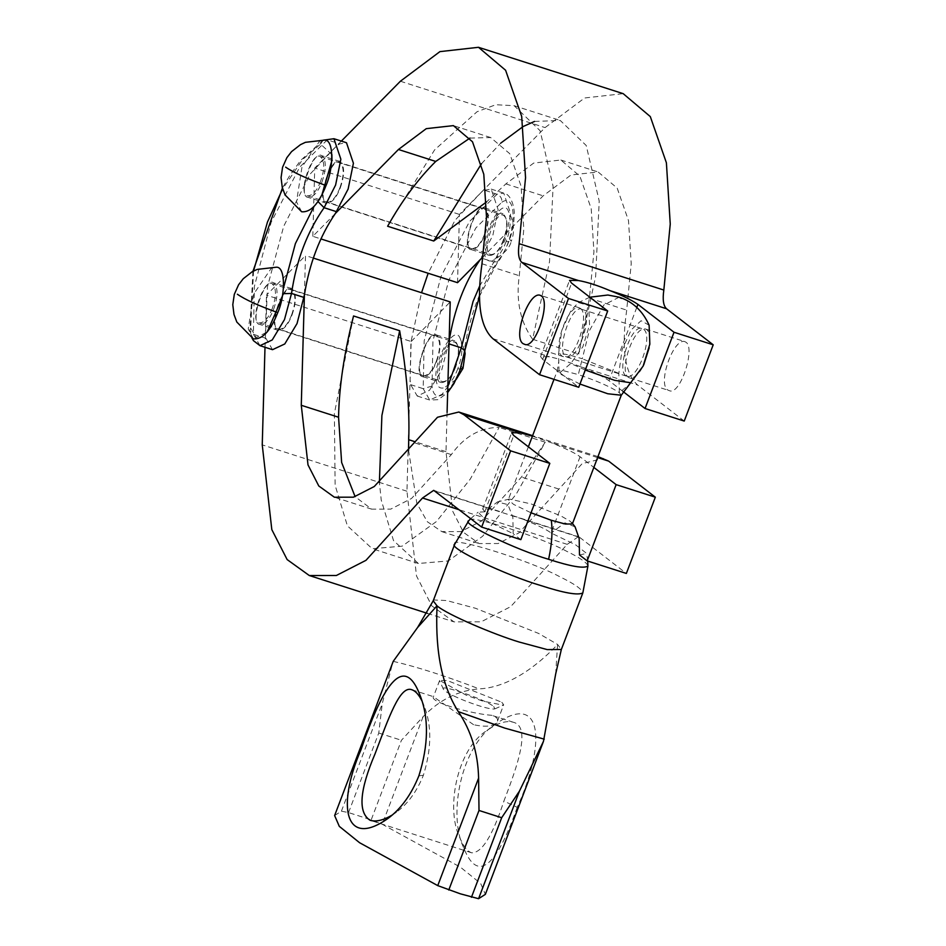 <?xml version="1.0" encoding="UTF-8"?>
<svg xmlns="http://www.w3.org/2000/svg" width="946" height="946" viewBox="0 0 946 946"><rect width="100%" height="100%" fill="white"/><g stroke="black" fill="none" stroke-linecap="round" stroke-linejoin="round"><path stroke-width="0.71" stroke-dasharray="4.73 3.55" d="M517.202 807.328C498.802 860.044 478.983 887.017 463.564 847.45C447.695 814.577 461.175 745.342 495.609 724.08C543.583 690.45 545.747 744.786 517.202 807.328L503.887 801.073C518.302 763.919 530.848 726.8 513.43 722.283C506.406 720.237 497.608 722.969 487.048 730.454C456.883 748.948 445.72 808.594 459.508 836.879C463.091 845.949 467.135 851.258 471.616 852.795C481.81 853.115 492.57 835.862 503.887 801.073M340.3 187.816C344.841 174.667 344.734 165.905 339.992 161.518C331.277 155.132 315.16 203.142 326.618 203.295C331.857 203.023 336.421 197.868 340.3 187.816M321.971 181.939C326.512 168.802 326.405 160.04 321.664 155.652C312.949 149.255 296.831 197.265 308.29 197.418C313.528 197.158 318.093 192.003 321.971 181.939M339.981 187.568C344.32 175.022 344.226 166.65 339.697 162.464C331.372 156.362 315.976 202.208 326.914 202.349C331.916 202.101 336.279 197.17 339.981 187.568M484.695 233.922C480.982 243.524 476.63 248.455 471.616 248.703C460.69 248.55 476.075 202.704 484.399 208.818C488.928 213.004 489.023 221.364 484.695 233.922M485.002 234.159C489.543 221.021 489.437 212.259 484.695 207.872C475.98 201.474 459.862 249.484 471.321 249.638C476.559 249.377 481.124 244.222 485.002 234.159M503.331 240.036C499.453 250.087 494.888 255.243 489.65 255.515C478.203 255.361 494.309 207.351 503.024 213.749C507.777 218.124 507.872 226.886 503.331 240.036M579.484 554.935L586.638 553.434L575.582 544.79L551.092 533.012C547.308 529.914 537.967 525.337 523.079 519.248L579.697 537.387L578.408 536.701L567.222 544.352L510.674 606.67L481.088 621.829L454.009 621.877L431.837 605.913L416.512 575.96L406.946 491.222L411.179 341.506L266.476 295.164L305.511 255.574L304.399 294.951M313.303 258.069L305.511 255.574M411.179 341.506L450.213 301.928M649.193 347.738C650.47 337.616 649.642 331.585 646.721 329.657L645.515 329.019C633.796 325.258 616.946 374.569 629.835 377.962C634.849 378.175 639.472 373.812 643.706 364.872M685.921 342.216L684.703 341.565C672.984 337.817 656.134 387.127 669.023 390.521C679.914 396.776 695.854 347.986 685.921 342.216M580.406 308.42C590.339 314.19 574.399 362.98 563.509 356.725C550.619 353.331 567.47 304.021 579.189 307.769L580.406 308.42M623.036 391.502L608.976 380.635C602.318 376.141 592.976 371.553 580.962 366.871C567.931 361.739 557.442 358.38 549.496 356.796L540.58 356.63L542.649 359.397L578.727 387.269M469.961 138.081L490.69 137.56L509.764 153.701L521.092 186.208L523.8 229.299L519.283 275.724C515.807 300.627 520.253 321.806 532.598 339.259L549.531 261.687L553.091 186.279L540.107 130.725L514.139 105.692L495.739 104.734L477.021 111.758L434.533 149.976L387.624 226.248M341.352 141.096L336.776 145.731L339.803 143.875L346.484 142.74M457.533 282.677L459.46 214.423L545.085 127.592L584.616 97.982L623.189 93.654M684.242 421.065L637.58 385.01C624.833 373.339 621.203 348.388 626.701 310.134L631.218 263.709L628.499 220.607L617.182 188.112L598.109 171.959L570.97 175.01L543.158 195.846L483.051 256.792M532.598 339.259L578.716 354.029L589.405 298.191L593.934 251.766L591.215 208.664L579.886 176.169L560.824 160.016L533.686 163.067L505.862 183.902L486.504 201.936M481.49 163.717L500.741 143.118M534.525 121.431L560.257 120.461L586.224 145.507L599.208 201.049L595.649 276.457L578.716 354.029M335.345 213.489L312.819 236.323L320.895 238.912M312.819 236.323L314.746 168.069L459.46 214.423M272.531 349.677L265.944 338.313L265.388 333.678L266.476 295.164M264.998 347.277L267.47 286.792L283.694 226.271L310.383 173.828L336.776 145.731L314.746 168.069M449.102 341.305L441.747 369.921L429.472 390.308L417.233 396.031L410.659 384.655L410.091 380.02L410.931 342.145L421.538 292.74M447.091 412.35L445.98 451.644L452.72 511.254L463.493 532.338L479.09 543.56L498.14 543.536L518.964 532.87L582.204 463.611L603.489 458.384M579.697 537.387L626.358 573.442M408.601 450.402L416.855 503.39L427.332 521.731L441.806 531.617L460.856 531.593L481.68 520.927L521.459 477.08L545.227 442.196L516.374 493.883L482.637 536.252L448.262 560.943L418.357 563.485L393.501 540.58L381.238 500.067L379.381 482.519M353.544 315.964L334.364 413.65L335.132 485.298L347.383 525.81L372.239 548.715L402.156 546.161L436.52 521.483L470.257 479.114L499.11 427.426C480.272 427.438 464.344 436.496 451.325 454.612L411.545 498.459L390.733 509.125L371.672 509.161L355.117 496.685M545.227 442.196L499.11 427.426M479.598 286.165L493.883 262.089L505.377 239.433L510.651 213.642L503.721 193.102L497.052 194.237L484.518 190.229L481.479 192.085L454.931 220.394L428.16 273.264M484.518 190.229L491.187 189.094L498.116 209.622L492.842 235.412L480.048 259.831M455.061 367.119C451.183 377.17 446.618 382.338 441.38 382.598C429.922 382.444 446.039 334.435 454.754 340.832C459.496 345.207 459.602 353.97 455.061 367.119M436.733 361.242C441.274 348.104 441.167 339.342 436.425 334.955C427.71 328.569 411.593 376.567 423.039 376.721C428.29 376.461 432.842 371.305 436.733 361.242M436.413 361.005C432.712 370.607 428.349 375.538 423.347 375.787C412.409 375.645 427.793 329.787 436.118 335.901C440.647 340.087 440.753 348.447 436.413 361.005M291.711 314.651C296.051 302.105 295.944 293.733 291.415 289.547C283.091 283.445 267.706 329.291 278.644 329.433C283.646 329.184 287.998 324.253 291.711 314.651M292.03 314.9C296.559 301.75 296.465 292.988 291.723 288.613C282.996 282.215 266.89 330.225 278.337 330.379C283.575 330.119 288.14 324.951 292.03 314.9M273.701 309.023C278.23 295.885 278.136 287.123 273.394 282.736C264.667 276.35 248.561 324.348 260.008 324.502C265.247 324.242 269.811 319.086 273.701 309.023M523.079 519.248L491.613 509.173L482.697 509.007L484.813 511.798L497.371 501.959L507.967 504.608L512.862 517.32L513.158 533.698L520.844 539.646M575.073 526.851L564.916 522.854L551.14 533.047M532.421 436.165L552.05 443C566.926 449.078 576.268 453.666 580.064 456.764L593.851 467.419M484.813 511.798L478.073 512.2L486.185 520.477L513.158 533.698M565.554 356.394L566.737 357.02C578.136 360.674 594.537 312.7 581.991 309.401C571.396 303.323 555.881 350.777 565.554 356.394M625.85 375.704C616.177 370.099 631.692 322.633 642.287 328.723C654.821 332.022 638.432 379.985 627.032 376.331L625.85 375.704M585.278 370.04L570.769 363.512L559.098 373.398L558.542 354.076L561.77 330.426L571.017 310.465L578.467 302.578L588.696 305.593L589.547 324.845L582.866 346.756L570.757 363.5M649.11 325.211L641.081 320.729L631.289 329.787L622.066 349.748L618.814 373.374L619.394 392.708L631.053 382.811M572.365 523.978L570.485 521.471L560.978 515.948L531.297 503.982L509.445 499.05L508.309 499.642L513.583 504.395L531.049 512.803M587.951 565.814C586.485 562.302 579.401 557.466 566.689 551.282C538.83 536.075 464.711 513.063 468.873 520.584M454.79 544.08C448.794 535.365 529.322 560.115 560.056 576.871C574.198 583.741 581.802 589.027 582.878 592.74M555.669 674.037L557.584 644.451C542.59 660.45 512.401 687.293 479.208 688.889C458.396 690.391 439.701 699.662 423.122 716.69L401.435 740.28L371.21 819.851L382.243 824.262L460.406 867.163L480.674 883.517L485.357 894.348M334.624 815.547L341.411 811.183L348.542 812.59L371.21 819.851M348.542 812.59L378.767 733.02L382.267 703.599L392.744 662.555M421.928 700.856L424.033 705.692C431.884 725.322 431.672 748.523 423.382 775.282C416.772 791.566 407.809 803.84 396.492 812.117L392.294 814.979M473.603 724.707L433.422 696.764C429.425 702.074 470.872 713.781 491.66 715.306C496.212 716.737 498.164 718.676 497.49 721.1C494.699 726.303 486.741 727.509 473.603 724.707M493.694 706.508L494.853 708.873C488.065 710.647 446.713 694.967 443.508 689.374C437.785 683.024 485.925 699.697 493.694 706.508M501.806 702.263L503.686 704.77L503.225 705.196L482.59 701.057L466.047 695.097L439.63 680.446L447.115 680.47L501.806 702.263M253.362 338.845L248.219 328.936L253.705 294.017L271.218 268.392L276.315 267.21M272.306 308.396C268.664 317.844 264.372 322.692 259.452 322.941C248.68 322.799 263.828 277.675 272.022 283.682C276.48 287.797 276.575 296.039 272.306 308.396M455.605 367.107C451.952 376.555 447.671 381.404 442.74 381.652C431.979 381.51 447.115 336.386 455.322 342.393C459.78 346.508 459.874 354.75 455.605 367.107M457.769 368.774C454.376 378.01 449.847 384.36 444.182 387.825C439.63 388.96 437.005 386.571 436.295 380.659C432.405 362.767 454.257 322.811 460.075 338.207C463.126 346.425 462.358 356.607 457.769 368.774L460.466 369.046M506.051 241.691C502.657 250.927 498.128 257.277 492.464 260.741C487.9 261.876 485.274 259.488 484.565 253.575C480.674 235.684 502.539 195.727 508.357 211.112C511.408 219.33 510.639 229.523 506.051 241.691L511.242 241.313C509.835 247.911 503.579 254.391 492.464 260.741M503.875 240.012C500.233 249.472 495.941 254.32 491.021 254.569C480.249 254.427 495.397 209.291 503.591 215.31C508.049 219.425 508.144 227.667 503.875 240.012M320.588 181.313C316.934 190.761 312.653 195.609 307.722 195.857C296.961 195.716 312.097 150.591 320.304 156.598C324.762 160.714 324.856 168.956 320.588 181.313M301.644 211.762L296.5 201.853L301.987 166.934L319.5 141.309L324.584 140.114M542.649 359.397L571.62 283.138M492.878 338.656L549.496 356.796M481.987 263.78L519.283 275.724M400.383 81.238L545.085 127.592M636.8 307.391L608.976 380.635M580.962 366.871L637.58 385.01M589.405 298.191L626.701 310.134M505.862 183.902L543.158 195.846M406.946 491.222L262.243 444.88M567.222 544.352L459.248 509.776M558.743 489.023L521.459 477.08M445.98 451.644L414.75 441.64M451.325 454.612L414.041 442.669M491.187 189.094L503.721 193.102C512.188 194.391 515.274 210.899 514.104 217.072C513.808 230.635 508.676 245.357 498.719 261.262L493.883 262.089L482.803 258.53M464.805 350.73L464.06 351.782C461.009 383.284 434.581 411.605 432.038 386.086L432.961 340.867L448.83 280.111L475.85 227.962L501.9 202.184C502.101 198.388 500.481 195.751 497.052 194.237L469.5 221.506L440.942 276.634L424.163 340.867L423.193 388.676L410.659 384.655M432.038 386.086L423.193 388.676L429.78 400.052L442.019 394.328L447.825 386.618M479.409 296.37L499.24 259.169C481.065 285.053 469.334 315.917 464.06 351.782M501.9 202.184C518.278 191.269 516.078 238.309 499.24 259.169M331.88 154.565L320.54 144.088L302.685 159.436L282.665 188.833M253.54 271.017L250.678 327.99L256.295 337.568L267.174 331.987M282.003 298.156L283.469 288.175M313.942 206.654L321.983 194.651M320.54 144.088L323.094 140.209L333.938 138.719M259.996 345.668L253.41 334.293L254.379 286.484L271.159 222.251L299.716 167.123L327.269 139.854L339.803 143.875M265.944 338.313L253.41 334.293L249.957 330.781L250.678 327.99M434.994 491.033L491.613 509.173M580.064 456.764L551.092 533.012M597.588 457.58L552.05 443M484.778 511.762L513.737 435.515M619.145 297.186L603.844 304.99L589.204 331.041L582.275 358.771C569.196 354.655 561.285 353.083 558.542 354.064M618.814 373.374L582.275 358.771L578.313 374.604C597.269 380.978 610.962 387.009 619.394 392.708L621.274 395.227M579.957 384.041L559.098 373.398L557.218 370.891L563.438 370.678L578.313 374.604M433.221 600.805L434.143 599.965L446.654 600.544L475.424 608.243L538.57 633.418L557.584 644.451L561.345 649.476M378.767 733.02L401.435 740.28M423.11 716.678L382.243 824.262M393.229 661.349C417.198 666.906 445.862 676.083 479.208 688.889M341.411 811.183L382.279 703.599M423.382 775.282L418.877 775.838M461.092 365.889L462.972 368.396M509.362 238.794L511.242 241.313C515.026 231.77 514.068 221.707 508.357 211.112M463.564 847.45L459.508 836.879M495.609 724.08L487.048 730.454M339.992 161.518L321.664 155.652M326.618 203.295L308.29 197.418M471.616 248.703L326.914 202.349M484.399 208.818L339.697 162.464M484.695 207.872L503.024 213.749M471.321 249.638L489.65 255.515M645.515 329.019L684.703 341.565M629.835 377.962L669.023 390.521M563.509 356.725L524.321 344.167M579.189 307.769L540 295.223M490.69 137.56L453.406 125.617M540.58 356.63L569.551 280.383M560.824 160.016L598.109 171.959M514.139 105.692L560.257 120.461M427.367 613.339L454.009 621.877M441.806 531.617L479.09 543.56M371.672 509.161L334.387 497.218M418.357 563.485L372.239 548.715M417.233 396.031L429.78 400.052L438.305 399.661L447.647 392.614M436.425 334.955L454.754 340.832M423.039 376.721L441.38 382.598M291.415 289.547L436.118 335.901M278.644 329.433L423.347 375.787M291.723 288.613L273.394 282.736M278.337 330.379L260.008 324.502M323.508 139.984L300.615 160.406L289.37 176.181L282.428 188.006M252.925 271.348L249.957 330.781L252.014 338.112M512.614 515.617L578.408 536.701M499.5 511.419L433.706 490.347M597.955 456.611L532.61 435.68M482.697 509.007L511.668 432.748M566.737 357.02L627.032 376.331M581.991 309.401L642.287 328.723M589.819 297.21L578.479 302.578M554.001 379.346L557.218 370.891L558.909 360.497M528.376 446.819L508.309 499.642M587.714 561.061L586.638 553.434M470.73 518.633L478.073 512.2M509.445 499.05L497.371 501.959M571.916 522.771L572.531 523.528M419.977 695.121L424.033 705.692M387.931 818.479L396.492 812.117M513.43 722.283L491.66 715.306M471.616 852.807L370.111 820.288M411.924 689.764L433.694 696.741M494.853 708.873L503.225 705.196M443.508 689.374L439.689 681.061M439.63 680.446L433.422 696.764M497.49 721.1L503.686 704.77M259.452 322.941L442.74 381.652M272.022 283.682L455.322 342.393M456.173 379.417L444.182 387.825M460.075 338.207L464.782 350.883M307.722 195.857L491.021 254.569M320.304 156.598L503.591 215.31"/><path stroke-width="1.42" d="M549.815 463.386L510.627 450.84L481.656 527.088L520.844 539.646L549.815 463.386L513.737 435.515L511.668 432.748L519.91 432.783L532.421 436.165M510.627 450.84L463.966 414.786L458.786 412.03L437.49 417.257L374.261 486.516L353.437 497.182L334.387 497.218L318.79 485.984L308.006 464.9L301.277 405.29L304.399 294.951C309.366 263.662 319.677 236.512 335.345 213.489L398.443 149.492L426.268 128.656L453.406 125.617L472.48 141.758L483.796 174.265L486.516 217.355L481.987 263.78C476.5 302.034 480.13 326.997 492.878 338.656L539.539 374.711L568.511 298.463L607.699 311.009L571.62 283.138L569.551 280.383L578.467 280.548C587.159 282.074 597.647 285.432 609.933 290.623C621.948 295.294 631.289 299.882 637.947 304.387L674.025 332.259L645.054 408.506L684.242 421.065L713.213 344.805L666.552 308.763L609.933 290.623M483.051 256.792L480.048 259.831C464.391 282.866 454.068 310.016 449.102 341.305L450.213 301.928L313.303 258.069M643.706 364.872L649.193 347.738M541.207 295.862C551.151 301.632 535.211 350.422 524.321 344.167C511.431 340.773 528.282 291.463 540 295.223L541.207 295.862M539.539 374.711L578.727 387.269L607.699 311.009M578.467 280.548L521.849 262.409L568.511 298.463M486.504 201.936L433.741 241.017L387.624 226.248C402.085 200.528 418.12 178.924 435.739 161.435L469.961 138.081M336.646 211.715L324.1 207.706L335.594 185.049L340.867 159.259L333.938 138.719L346.484 142.74L353.414 163.268L348.128 189.058L335.345 213.489M521.849 262.409C518.656 259.488 517.746 253.256 519.118 243.69L525.55 177.694L521.695 116.441L505.59 70.241L478.487 47.3L439.914 51.628L400.383 81.238L341.352 141.096M478.487 47.3L623.189 93.654L650.304 116.595L666.398 162.795L670.253 224.048L663.832 290.044C662.46 299.598 663.359 305.842 666.552 308.763M674.025 332.259L713.213 344.805M645.054 408.506L623.036 391.502M433.741 241.017L481.49 163.717M500.741 143.118L523.138 126.528L534.525 121.431M320.895 238.912L457.533 282.677L480.048 259.831M264.998 347.277L262.243 444.88L271.809 529.606L287.135 559.571L309.307 575.535L336.386 575.487L365.972 560.328L422.519 498.01L433.706 490.347L481.656 527.088M597.955 456.611L608.668 461.128L655.33 497.182L616.142 484.636L587.17 560.883L579.484 554.935L579.177 538.558L575.073 526.851L571.916 522.771M655.33 497.182L626.358 573.442L587.17 560.883M449.102 341.305L447.091 412.35M379.381 482.519L381.9 415.495L399.661 330.733C406.827 373.162 409.843 409.488 408.696 439.701L408.601 450.402M355.117 496.685L341.636 462.464L338.562 417.233C339.141 386.843 344.131 353.083 353.544 315.964L399.661 330.733M428.16 273.264L421.538 292.74M304.399 294.951L297.032 323.567L284.77 343.966L272.531 349.677L259.996 345.668L272.235 339.945L284.498 319.559L291.522 293.449L282.7 293.686M593.851 467.419L616.142 484.636M531.049 512.803L551.27 520.265L565.306 524.037L572.365 523.978L621.274 395.227L643.162 366.055L649.843 344.131L649.11 325.211C642.677 310.879 632.685 301.538 619.145 297.186L607.864 295.022L589.819 297.21M470.73 518.633L468.731 520.773C460.253 523.209 516.859 550.111 548.609 559.299C570.828 566.488 583.93 568.747 587.927 566.051L587.714 561.061M587.927 566.051L582.831 592.929C578.018 595.519 563.958 593.047 540.627 585.479C507.186 575.795 446.843 547.344 454.707 544.257L468.731 520.773M471.451 897.293L501.676 817.722L519.449 791.116L543.465 741.357L485.357 894.348L478.581 898.7L460.276 893.793L437.75 885.622L359.575 842.72L339.307 826.366L334.624 815.547L393.229 661.349L417.564 627.541L436.993 605.818C436.343 628.771 435.03 674.936 458.302 711.629C471.238 730.868 478.002 753.004 478.605 778.038L479.007 810.462L448.771 890.032M543.465 741.357L555.669 674.037L561.345 649.476L547.226 649.595L519.153 642.027C494.581 634.648 447.399 614.782 436.993 605.818L433.221 600.805L454.707 544.257M418.877 775.838C428.597 744.821 428.964 717.919 419.977 695.121C403.008 650.694 381.072 690.355 361.053 749.587C336.102 807.092 345.266 848.692 387.931 818.479C400.915 808.96 411.226 794.746 418.877 775.838M392.294 814.979C383.402 820.288 376.011 822.05 370.111 820.288C357.848 812.555 359.48 790.43 375.018 753.903C388.617 718.097 399.91 684.939 411.924 689.764C415.483 690.958 418.818 694.648 421.928 700.856M277.757 312.606C270.591 330.899 262.456 339.649 253.362 338.845L236.807 322.03L233.981 314.45L232.787 304.683L234.301 294.348L238.593 284.746L243.276 278.703L252.168 271.762L257.123 269.421L276.315 267.21C285.858 266.394 285.314 295.814 277.757 312.606C258.766 305.83 245.31 299.705 237.375 294.23M326.039 185.522C318.861 203.816 310.737 212.566 301.644 211.762L285.077 194.935L282.251 187.367L281.068 177.6L282.57 167.265L286.875 157.663L291.557 151.62L300.45 144.679L305.404 142.326L324.584 140.114C334.139 139.31 333.595 168.731 326.039 185.522C307.048 178.747 293.579 172.621 285.645 167.146M631.053 382.823L614.723 380.351L585.278 370.04M520.584 432.913L463.966 414.786M398.443 149.492L435.739 161.435M519.118 243.69L663.832 290.044M637.947 304.387L636.8 307.391M459.248 509.776L422.519 498.01M414.75 441.64L408.696 439.701M338.562 417.233L301.277 405.29M482.803 258.53L481.691 258.175M448.771 343.824L461.317 347.832L473.059 301.455L479.598 286.165M447.825 386.618L461.317 347.832L464.805 350.73L459.78 370.962L453.938 383.615L447.647 392.614M282.665 188.833L267.47 222.026L253.54 271.017M267.174 331.987L282.003 298.156M283.469 288.175L295.389 243.595L313.942 206.654M321.983 194.651L331.963 160.382L331.88 154.565M317.939 201.522L324.1 207.706C307.273 231.664 296.405 260.256 291.522 293.449L304.068 297.47M608.668 461.128L597.588 457.58M621.404 298.392L619.145 297.186M621.274 395.227L607.734 393.749L579.957 384.041M551.27 520.265C552.783 531.144 551.896 544.163 548.609 559.299M478.581 898.7L519.449 791.116M544.269 739.157L504.833 728.124L458.302 711.629M501.676 817.722L479.007 810.462M478.617 778.038L437.75 885.622M464.782 350.883L465.113 353.792L462.972 368.396L460.466 369.046M309.307 575.535L427.367 613.339M479.409 296.37L464.805 350.73M333.938 138.719L323.094 140.209M282.428 188.006L252.925 271.348M252.014 338.112L253.457 340.666L259.996 345.668M532.61 435.68L458.786 412.03M554.001 379.346L528.376 446.819M561.345 649.476L582.831 592.929M417.564 627.541L433.221 600.805M462.972 368.396L456.173 379.417"/></g></svg>
